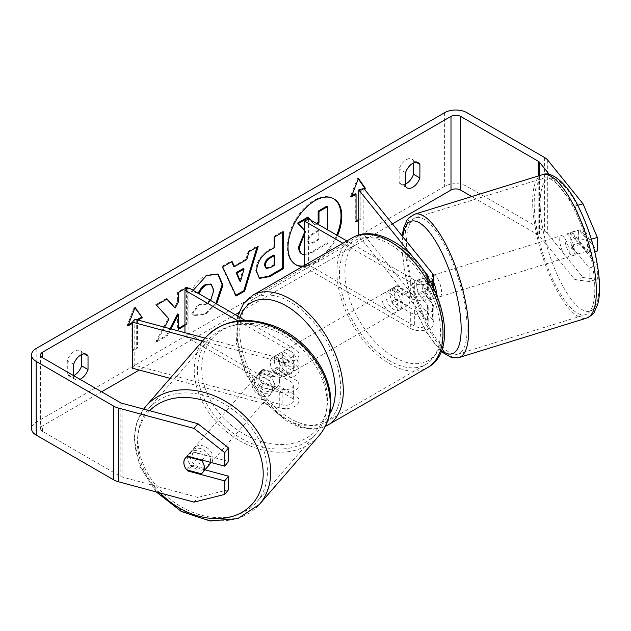 <?xml version="1.0" encoding="UTF-8"?>
<svg xmlns="http://www.w3.org/2000/svg" width="631" height="631" viewBox="0 0 631 631"><rect width="100%" height="100%" fill="white"/><g stroke="black" fill="none" stroke-linecap="round" stroke-linejoin="round"><path stroke-width="0.47" stroke-dasharray="3.15 2.37" d="M263.245 384.161A11.279 8.345 38.9 0 1 259.152 375.69A11.279 8.345 38.9 0 1 260.603 371.359A11.279 8.345 38.9 0 1 263.245 369.427L282.128 374.506A7.895 4.559 0 0 0 293.36 370.381A7.895 4.559 0 0 0 291.049 367.155L273.499 357.02A11.279 6.515 -120 0 0 272.647 357.383A11.279 6.515 -120 0 0 273.499 371.762L291.049 381.889A7.895 4.559 180 0 1 293.36 385.115A7.895 4.559 180 0 1 282.128 389.248L263.245 384.161L260.855 387.118A11.279 8.345 38.9 0 1 256.77 378.647A11.279 8.345 38.9 0 1 258.213 374.309A11.279 8.345 38.9 0 1 260.855 372.377L279.746 377.464A13.535 7.817 0 0 0 298.999 370.381A13.535 7.817 0 0 0 295.04 364.852L277.49 354.717A11.279 6.515 -120 0 0 276.63 355.079A11.279 6.515 -120 0 0 277.49 369.458L295.04 379.586A13.535 7.817 180 0 1 298.999 385.115A13.535 7.817 180 0 1 279.746 392.198L260.855 387.118M170.133 378.348L279.746 407.855A13.535 7.817 0 0 0 298.999 400.772A13.535 7.817 0 0 0 295.04 395.251L188.937 333.996L184.954 336.299L291.049 397.554A7.895 4.559 0 0 1 293.36 400.772A7.895 4.559 0 0 1 282.128 404.905L134.805 365.246L132.423 368.196M202.527 341.016L279.746 361.8A13.535 7.817 0 0 0 298.999 354.717A13.535 7.817 0 0 0 295.04 349.188L245.222 320.43M205.059 338.098L282.128 358.85A7.895 4.559 0 0 0 293.36 354.717A7.895 4.559 0 0 0 291.049 351.491L238.068 320.903M184.954 332.687L184.954 336.299M188.937 287.933L188.937 333.996M134.805 319.191L134.805 365.246M273.499 371.762L277.49 369.458M273.499 357.02L277.49 354.717M263.245 369.427L260.855 372.377M208.829 465.441A11.279 8.629 40.9 0 1 197.258 466.364A11.279 8.629 40.9 0 1 190.089 455.29A11.279 8.629 40.9 0 1 191.792 450.652A11.279 8.629 40.9 0 1 203.363 449.722A11.279 8.629 40.9 0 1 210.533 460.796A11.279 8.629 40.9 0 1 210.368 462.294M186.673 469.843L190.956 464.897A11.279 8.629 40.9 0 0 205.556 468.833L201.273 473.771M279.604 381.195A11.279 8.629 40.9 0 1 277.9 385.841A11.279 8.629 40.9 0 1 276.528 387.04L273.673 390.329A11.279 8.629 40.9 0 1 259.073 386.401L261.928 383.104A11.279 8.629 40.9 0 1 259.152 375.69A11.279 8.629 40.9 0 1 260.855 371.052A11.279 8.629 40.9 0 1 262.22 369.853L259.365 373.15A11.279 8.629 40.9 0 1 273.964 377.078L276.828 373.789A11.279 8.629 40.9 0 1 279.604 381.195M274.84 386.685A11.279 8.629 40.9 0 1 273.136 391.33A11.279 8.629 40.9 0 1 261.557 392.253A11.279 8.629 40.9 0 1 254.388 381.179A11.279 8.629 40.9 0 1 256.091 376.541A11.279 8.629 40.9 0 1 267.67 375.619A11.279 8.629 40.9 0 1 274.84 386.685M261.928 383.104L276.528 387.04M276.828 373.789L262.22 369.853M185.459 457.956A11.279 8.629 40.9 0 1 185.601 457.79A11.279 8.629 40.9 0 1 186.965 456.592L187.107 456.631M201.991 460.038L205.856 455.582A11.279 8.629 40.9 0 0 191.248 451.654L186.965 456.592M191.248 451.654L205.856 455.582M205.556 468.833L190.956 464.897M273.673 390.329L259.073 386.401M259.365 373.15L273.964 377.078M272.458 389.43A11.279 8.629 40.9 0 1 270.754 394.075A11.279 8.629 40.9 0 1 259.175 394.998A11.279 8.629 40.9 0 1 252.006 383.924A11.279 8.629 40.9 0 1 253.709 379.286A11.279 8.629 40.9 0 1 265.288 378.363A11.279 8.629 40.9 0 1 272.458 389.43M212.915 458.051A11.279 8.629 40.9 0 1 211.211 462.697A11.279 8.629 40.9 0 1 199.641 463.619A11.279 8.629 40.9 0 1 192.471 452.545A11.279 8.629 40.9 0 1 194.174 447.907A11.279 8.629 40.9 0 1 205.745 446.977A11.279 8.629 40.9 0 1 212.915 458.051M137.968 437.875A71.413 54.621 40.9 0 1 148.75 408.502A71.413 54.621 40.9 0 1 222.025 402.633A71.413 54.621 40.9 0 1 267.418 472.722A71.413 54.621 40.9 0 1 256.628 502.102A71.413 54.621 40.9 0 1 183.361 507.971A71.413 54.621 40.9 0 1 137.968 437.875M197.511 369.253A71.413 54.621 40.9 0 1 208.293 339.88A71.413 54.621 40.9 0 1 281.56 334.012A71.413 54.621 40.9 0 1 326.953 404.108A71.413 54.621 40.9 0 1 316.17 433.481A71.413 54.621 40.9 0 1 242.903 439.35A71.413 54.621 40.9 0 1 197.511 369.253M302.541 266.527A38.049 21.967 120 0 0 314.908 262.859A38.049 21.967 120 0 0 337.53 235.552M303.424 266.014A38.049 21.967 120 0 0 314.104 262.401A38.049 21.967 120 0 0 336.725 235.095M333.531 198.615A38.049 21.967 120 0 0 333.136 198.379A38.049 21.967 120 0 0 314.104 200.264A38.049 21.967 120 0 0 289.25 233.793A38.049 21.967 120 0 0 295.079 264.286A38.049 21.967 120 0 0 295.489 264.507M73.669 375.674L73.669 377.851L67.288 374.159A11.279 6.515 120 0 0 68.826 375.768A11.279 6.515 120 0 0 73.669 375.626M73.669 377.851A11.279 6.515 120 0 0 75.207 379.46A11.279 6.515 120 0 0 80.011 379.334M405.52 186.255L399.139 182.572L399.139 169.013A11.279 6.515 -60 0 1 411.964 159.115A11.279 6.515 -60 0 1 413.502 160.724L413.502 162.94M405.52 184.031A11.279 6.515 -60 0 1 400.677 184.181A11.279 6.515 -60 0 1 399.139 182.572M591.318 239.125L589.165 239.701L589.165 253.228L572.001 231.971L580.181 229.771L597.344 251.02M572.001 231.971A11.279 3.896 -105.1 0 0 571.923 231.995A11.279 3.896 -105.1 0 0 570.093 236.98A11.279 3.896 -105.1 0 0 572.001 246.713L589.165 267.962L597.344 265.761L580.181 244.512A11.279 3.896 74.9 0 1 578.272 234.779A11.279 3.896 74.9 0 1 580.11 229.787A11.279 3.896 74.9 0 1 580.181 229.771M164.596 327.205L156.906 341.726L167.396 335.676L170.891 328.901M184.954 325.541L187.226 324.224L187.226 288.927M392.411 223.887L238.739 312.613M235.205 314.648L139.27 370.042M101.591 391.796L42.561 425.878A6.767 3.904 0 0 0 40.573 428.638A6.767 3.904 0 0 0 42.561 431.399L120.182 476.216A6.767 3.904 0 0 0 122.106 476.997L197.858 497.386L194.048 502.11M138.071 320.067L137.487 320.406L137.487 348.044L132.699 350.804L132.423 323.332M360.853 191.445L360.853 219.083L360.049 218.626L360.049 190.988L360.853 191.445L364.505 189.339M360.853 219.083L358.739 220.298M198.623 293.525L192.368 291.995L193.149 290.363M216.662 303.945L206.132 314.049L194.411 315.61L192.589 314.183L199.246 304.387L200.303 305.152L206.219 304.678L210.62 300.451M589.165 267.962L589.165 281.489L597.344 279.281L583.036 277.53L547.716 233.793A15.791 9.118 0 0 0 544.569 231.198L466.948 186.382A15.791 9.118 0 0 0 444.61 186.382L36.172 422.194A15.791 9.118 0 0 0 31.55 428.638M81.644 354.535L81.644 352.319A11.279 6.515 120 0 0 80.105 350.702A11.279 6.515 120 0 0 67.288 360.609L67.288 374.159M186.871 469.89A11.279 8.345 38.9 0 1 184.457 465.875M228.532 461.435L191.721 451.52A11.279 8.345 -141.1 0 0 189.087 453.452A11.279 8.345 -141.1 0 0 191.721 466.262L205.012 469.843M228.532 489.695L197.858 497.386M597.344 265.761L597.344 279.281M589.165 239.701L574.857 206.037L549.42 174.542M574.857 206.037L577.712 205.272M583.036 277.53L574.857 279.73L539.537 235.994A6.767 3.904 0 0 0 538.188 234.882L471.791 196.549M574.857 279.73L589.165 281.489M589.165 253.228L594.749 251.722M572.001 246.713L580.181 244.512M405.52 172.697L399.139 169.013M416.176 162.27L413.502 160.724M191.721 466.262L188.448 470.316M191.721 451.52L187.912 456.245M73.669 364.292L67.288 360.609M84.325 353.865L81.644 352.319M327.039 206.053L327.039 242.974L311.919 251.706C307.076 254.427 303.606 255.098 301.5 253.709L302.367 254.206M327.039 242.974L327.836 243.432L312.716 252.163L304.607 254.837M327.836 229.96L327.836 243.432M307.849 217.127L314.293 224.589L315.09 225.054L317.212 223.824M314.293 224.589L316.415 223.366M310.87 220.164L315.09 225.054M304.607 232.208L305.246 231.506L306.043 231.963L304.607 230.37M305.246 231.506L304.607 230.796M304.607 233.612L306.043 231.963M128.377 324.744L127.115 325.47L134.293 306.966L135.097 307.431M134.293 306.966L134.924 307.865M136.982 319.775L137.487 320.406M136.69 319.949L136.69 347.578L137.487 348.044M131.903 322.709L131.903 350.347L136.69 347.578M131.903 350.347L132.699 350.804M127.115 325.47L127.912 325.935M360.049 218.626L358.739 219.383M356.065 220.929L355.269 221.386L356.065 221.844M355.269 193.749L355.269 221.386M358.29 178.904L357.659 178.013L350.481 196.517L351.735 195.791M350.481 196.517L351.278 196.975M357.659 178.013L358.455 178.47M360.049 190.988L364 188.708M233.612 266.219L245.98 259.081L246.776 259.538M245.98 259.081L248.228 251.241L249.024 251.706M248.228 251.241L257.353 245.972L258.15 246.429M257.353 245.972L257.014 247.084M235.844 295.269L235.379 295.537L236.175 295.994M235.379 295.537L221.883 266.448L222.68 266.913M221.883 266.448L231.301 261.013L232.098 261.471M231.301 261.013L231.632 261.747M239.685 281.016L243.266 268.546M265.659 267.907L269.689 267.118L273.838 264.72L274.635 265.178M273.838 264.72L273.838 254.979M259.089 278.137L255.744 270.691C256.352 261.581 260.926 254.514 269.461 249.505L273.838 246.981L274.635 247.439M273.838 246.981L273.838 236.451L274.635 236.917M273.838 236.451L282.68 231.348L283.485 231.806M282.68 231.348L282.68 232.271M166.86 299.133L166.324 298.526L155.699 304.663L168.193 318.45L156.109 341.268L156.906 341.726M168.193 318.45L168.99 318.915M155.699 304.663L156.496 305.12M166.324 298.526L167.12 298.991M186.429 287.839L186.429 286.924L177.579 292.027L177.579 301.555L174.345 307.581M177.579 301.555L178.376 302.012M177.579 292.027L178.376 292.484M186.429 286.924L187.226 287.381M184.954 324.618L186.429 323.766L186.429 289.392M186.429 323.766L187.226 324.224M177.579 313.922L177.579 328.869L178.376 328.412M177.579 328.869L178.376 329.335M156.109 341.268L166.592 335.219L169.976 328.656M166.592 335.219L167.396 335.676M197.826 293.068L191.564 291.53C194.245 284.818 198.962 279.328 205.698 275.053L217.813 274.02M215.865 303.479L205.335 313.591L193.614 315.153L192.589 314.183M191.792 313.717L198.449 303.929L199.246 304.387M198.449 303.929L199.506 304.694L205.422 304.221C210.194 300.9 212.734 296.191 213.041 290.086L210.951 284.25M191.564 291.53L192.368 291.995M308.378 241.326L309.332 243.826L313.173 243.038L318.97 239.693L318.97 230.828L313.126 234.204C310.034 236.104 308.449 238.479 308.378 241.326L307.573 240.971L308.535 243.361L312.369 242.58L318.174 239.228L318.174 230.37L312.329 233.746C309.237 235.639 307.652 238.013 307.573 240.861M318.174 230.37L318.97 230.828M318.174 239.228L318.97 239.693M418.629 279.714L427.439 290.615A7.895 4.559 180 0 1 428.181 292.539A7.895 4.559 180 0 1 423.298 296.751A7.895 4.559 180 0 1 414.693 295.765L397.144 285.638A11.279 6.515 -120 0 0 396.292 285.993A11.279 6.515 -120 0 0 397.144 300.372L414.693 310.507A7.895 4.559 0 0 0 423.298 311.493A7.895 4.559 0 0 0 428.181 307.281A7.895 4.559 0 0 0 427.439 305.357L418.629 294.448A11.279 3.896 74.9 0 1 416.72 284.723A11.279 3.896 74.9 0 1 418.558 279.73A11.279 3.896 74.9 0 1 418.629 279.714L423.74 278.334L432.55 289.243A13.535 7.817 180 0 1 433.82 292.539A13.535 7.817 180 0 1 425.46 299.764A13.535 7.817 180 0 1 410.71 298.069L393.16 287.933A11.279 6.515 -120 0 0 392.301 288.296A11.279 6.515 -120 0 0 393.16 302.675L410.71 312.81A13.535 7.817 0 0 0 425.46 314.498A13.535 7.817 0 0 0 433.82 307.281A13.535 7.817 0 0 0 432.55 303.976L423.74 293.076A11.279 3.896 74.9 0 1 421.839 283.343A11.279 3.896 74.9 0 1 423.669 278.35A11.279 3.896 74.9 0 1 423.74 278.334M432.55 319.633A13.535 7.817 180 0 1 433.82 322.938A13.535 7.817 180 0 1 425.46 330.163A13.535 7.817 180 0 1 410.71 328.467L304.607 267.213L308.598 264.91L414.693 326.164A7.895 4.559 180 0 0 423.298 327.15A7.895 4.559 180 0 0 428.181 322.938A7.895 4.559 180 0 0 427.439 321.013L358.739 235.962L363.85 234.582L432.55 319.633L432.55 303.976M428.118 277.427A7.895 4.559 180 0 1 422.865 281.189A7.895 4.559 180 0 1 414.693 280.109L346.853 240.939M430.697 281.876A13.535 7.817 180 0 1 410.71 282.412L342.862 243.243M415.861 260.627L421.476 267.576M308.598 218.854L308.598 264.91M304.607 265.328L304.607 267.213M363.85 188.527L363.85 234.582M358.739 235.008L358.739 235.962M397.144 300.372L393.16 302.675M397.144 285.638L393.16 287.933M418.629 294.448L423.74 293.076M393.957 291.159A11.279 6.515 60 0 1 401.324 301.105A11.279 6.515 60 0 1 399.597 310.144A11.279 6.515 60 0 1 393.957 309.584A11.279 6.515 60 0 1 386.582 299.638A11.279 6.515 60 0 1 388.317 290.599A11.279 6.515 60 0 1 393.957 291.159M407.626 305.507L402.846 308.267A11.279 6.515 60 0 1 402.783 308.299A11.279 6.515 60 0 1 397.144 307.739A11.279 6.515 60 0 1 391.449 301.689L396.236 298.928A11.279 6.515 60 0 1 396.236 286.032L407.626 292.61A11.279 6.515 60 0 1 407.626 305.507L396.236 298.928M407.626 292.61L402.846 295.371A11.279 6.515 60 0 0 397.144 289.321A11.279 6.515 60 0 0 391.504 288.761A11.279 6.515 60 0 0 391.449 288.793L396.236 286.032M283.982 363.992A11.279 6.515 60 0 1 283.982 376.888L288.769 374.128A11.279 6.515 60 0 1 288.714 374.159A11.279 6.515 60 0 1 283.074 373.599A11.279 6.515 60 0 1 277.372 367.55L272.592 370.31A11.279 6.515 60 0 1 272.592 357.414L283.982 363.992L288.769 361.232A11.279 6.515 60 0 0 283.074 355.182A11.279 6.515 60 0 0 277.427 354.622L280.621 352.776A11.279 6.515 60 0 1 286.261 353.336A11.279 6.515 60 0 1 293.636 363.275A11.279 6.515 60 0 1 291.901 372.322A11.279 6.515 60 0 1 286.261 371.762A11.279 6.515 60 0 1 278.894 361.815A11.279 6.515 60 0 1 280.621 352.776M283.982 376.888L272.592 370.31M277.427 354.622A11.279 6.515 60 0 0 277.372 354.654L272.592 357.414M391.449 288.793L402.846 295.371M402.846 308.267L391.449 301.689M288.769 374.128L277.372 367.55M277.372 354.654L288.769 361.232M290.252 351.033A11.279 6.515 60 0 1 297.619 360.971A11.279 6.515 60 0 1 295.892 370.018A11.279 6.515 60 0 1 290.252 369.458A11.279 6.515 60 0 1 282.877 359.512A11.279 6.515 60 0 1 284.613 350.473A11.279 6.515 60 0 1 290.252 351.033M389.966 293.462A11.279 6.515 60 0 1 397.333 303.408A11.279 6.515 60 0 1 395.605 312.448A11.279 6.515 60 0 1 389.966 311.888A11.279 6.515 60 0 1 382.599 301.941A11.279 6.515 60 0 1 384.326 292.902A11.279 6.515 60 0 1 389.966 293.462M389.966 360.979A71.413 41.228 60 0 1 343.311 298.053A71.413 41.228 60 0 1 354.259 240.829A71.413 41.228 60 0 1 389.966 244.371A71.413 41.228 60 0 1 436.62 307.297A71.413 41.228 60 0 1 425.673 364.521A71.413 41.228 60 0 1 389.966 360.979M290.252 418.55A71.413 41.228 60 0 1 243.598 355.624A71.413 41.228 60 0 1 254.545 298.4A71.413 41.228 60 0 1 290.252 301.933A71.413 41.228 60 0 1 336.907 364.868A71.413 41.228 60 0 1 325.959 422.092A71.413 41.228 60 0 1 290.252 418.55M564.832 238.936A11.279 3.605 72.8 0 1 566.267 234.062A11.279 3.605 72.8 0 1 571.26 239.212A11.279 3.605 72.8 0 1 574.368 250.744A11.279 3.605 72.8 0 1 572.932 255.618A11.279 3.605 72.8 0 1 567.947 250.468A11.279 3.605 72.8 0 1 564.832 238.936M585.97 238.589A11.279 3.605 72.8 0 1 587.65 246.634A11.279 3.605 72.8 0 1 586.601 251.304L579.794 242.872A11.279 3.605 72.8 0 1 578.114 234.827A11.279 3.605 72.8 0 1 579.155 230.157L585.97 238.589L576.773 241.436A11.279 3.605 72.8 0 0 570.353 232.8A11.279 3.605 72.8 0 0 569.967 233.005L579.155 230.157M424.576 288.485A11.279 3.605 72.8 0 1 426.256 296.523A11.279 3.605 72.8 0 1 425.215 301.192L431.344 299.299A11.279 3.605 72.8 0 1 430.949 299.504A11.279 3.605 72.8 0 1 424.529 290.867L418.4 292.76A11.279 3.605 72.8 0 1 416.72 284.723A11.279 3.605 72.8 0 1 417.769 280.054L423.898 278.153A11.279 3.605 72.8 0 1 424.284 277.948A11.279 3.605 72.8 0 1 430.705 286.584L424.576 288.485L417.769 280.054M436.486 293.809A11.279 3.605 72.8 0 1 435.035 298.242A11.279 3.605 72.8 0 1 430.05 293.092A11.279 3.605 72.8 0 1 426.935 281.56A11.279 3.605 72.8 0 1 428.37 276.686A11.279 3.605 72.8 0 1 433.82 282.822M418.4 292.76L425.215 301.192M579.794 242.872L570.598 245.711A11.279 3.605 72.8 0 0 577.018 254.356A11.279 3.605 72.8 0 0 577.412 254.143L586.601 251.304M569.967 233.005L576.773 241.436M577.412 254.143L570.598 245.711M431.344 299.299L424.529 290.867M423.898 278.153L430.705 286.584M432.046 279.983A11.279 3.605 72.8 0 1 433.481 275.108A11.279 3.605 72.8 0 1 438.474 280.259A11.279 3.605 72.8 0 1 441.582 291.79A11.279 3.605 72.8 0 1 440.146 296.665A11.279 3.605 72.8 0 1 435.153 291.514A11.279 3.605 72.8 0 1 432.046 279.983M559.729 240.514A11.279 3.605 72.8 0 1 561.164 235.639A11.279 3.605 72.8 0 1 566.149 240.79A11.279 3.605 72.8 0 1 569.265 252.321A11.279 3.605 72.8 0 1 567.829 257.196A11.279 3.605 72.8 0 1 562.836 252.045A11.279 3.605 72.8 0 1 559.729 240.514M594.678 283.784A71.413 22.795 72.8 0 1 585.584 314.64A71.413 22.795 72.8 0 1 554.002 282.033A71.413 22.795 72.8 0 1 534.315 209.05A71.413 22.795 72.8 0 1 543.401 178.187A71.413 22.795 72.8 0 1 574.983 210.793A71.413 22.795 72.8 0 1 594.678 283.784M466.995 323.253A71.413 22.795 72.8 0 1 457.901 354.109A71.413 22.795 72.8 0 1 426.319 321.51A71.413 22.795 72.8 0 1 406.632 248.519A71.413 22.795 72.8 0 1 415.719 217.663A71.413 22.795 72.8 0 1 447.308 250.262A71.413 22.795 72.8 0 1 466.995 323.253M279.746 392.198L279.746 407.855M295.04 379.586L295.04 395.251M282.128 389.248L282.128 404.905M291.049 381.889L291.049 397.554M291.049 351.491L291.049 367.155M295.04 349.188L295.04 364.852M279.746 361.8L279.746 377.464M282.128 358.85L282.128 374.506M146.029 406.135A75.026 57.382 -139.1 0 0 134.703 436.991A75.026 57.382 -139.1 0 0 182.383 510.629A75.026 57.382 -139.1 0 0 259.357 504.469M160.061 492.961A69.378 53.067 40.9 0 1 137.432 441.116A69.378 53.067 40.9 0 1 149.626 410.71M318.9 435.847A75.026 57.382 40.9 0 1 241.925 442.015A75.026 57.382 40.9 0 1 194.238 368.378A75.026 57.382 40.9 0 1 205.564 337.514M201.731 367.005A69.378 53.067 -139.1 0 0 263.316 442.134A69.378 53.067 -139.1 0 0 327.497 400.866A69.378 53.067 -139.1 0 0 265.911 325.738A69.378 53.067 -139.1 0 0 201.731 367.005M42.561 431.399L42.561 425.878M36.172 348.501L36.172 422.194M444.61 112.697L444.61 186.382M122.106 403.304L122.106 476.997M120.182 402.523L120.182 476.216M538.188 176.025L538.188 234.882M539.537 175.607L539.537 235.994M547.716 160.1L547.716 233.793M544.569 157.505L544.569 231.198M466.948 112.697L466.948 186.382M311.919 251.706L312.716 252.163M269.689 267.118L270.486 267.576M255.744 270.691L256.541 271.156M269.461 249.505L270.257 249.971M255.744 270.802L256.541 271.259M205.698 275.053L206.495 275.518M205.335 313.591L206.132 314.049M205.422 304.221L206.219 304.678M213.041 290.086L213.838 290.544M213.041 289.976L213.838 290.441M307.573 240.971L308.378 241.428M312.329 233.746L313.126 234.204M312.369 242.58L313.173 243.038M410.71 312.81L410.71 328.467M414.693 310.507L414.693 326.164M427.439 305.357L427.439 321.013M414.693 280.109L414.693 295.765M410.71 282.412L410.71 298.069M432.55 273.578L432.55 289.243M427.439 276.315L427.439 290.615M352.453 237.706A75.026 43.318 -120 0 0 340.953 297.824A75.026 43.318 -120 0 0 389.966 363.929A75.026 43.318 -120 0 0 427.479 367.644M393.957 243.724A69.378 40.061 60 0 1 443.017 328.696A69.378 40.061 60 0 1 393.957 357.02A69.378 40.061 60 0 1 344.897 272.048A69.378 40.061 60 0 1 393.957 243.724M327.765 425.215A75.026 43.318 60 0 1 290.252 421.5A75.026 43.318 60 0 1 241.239 355.387A75.026 43.318 60 0 1 252.739 295.276M239.867 317.338A69.378 40.061 -120 0 0 286.261 419.197A69.378 40.061 -120 0 0 329.54 414.212M542.337 174.74A75.026 23.946 -107.2 0 0 532.785 207.157A75.026 23.946 -107.2 0 0 553.474 283.84A75.026 23.946 -107.2 0 0 586.649 318.095M540.278 208.53A69.378 22.148 72.8 0 1 566.819 188.992A69.378 22.148 72.8 0 1 598.922 281.142A69.378 22.148 72.8 0 1 572.388 300.679A69.378 22.148 72.8 0 1 540.278 208.53M458.974 357.564A75.026 23.946 72.8 0 1 425.791 323.309A75.026 23.946 72.8 0 1 405.11 246.634A75.026 23.946 72.8 0 1 414.654 214.209M402.807 236.751A69.378 22.148 -107.2 0 0 402.381 251.162A69.378 22.148 -107.2 0 0 441.448 350.394M298.999 385.115L298.999 400.772M293.36 385.115L293.36 400.772M298.999 354.717L298.999 370.381M293.36 354.717L293.36 370.381M272.647 357.383L276.63 355.079M260.603 371.359L258.213 374.309M156.322 491.959L139.696 466.128L134.174 438.245L136.753 422.667L143.655 409.109M277.9 385.841L273.136 391.33M260.855 371.052L256.091 376.541M191.792 450.652L185.601 457.79M270.754 394.075L211.211 462.697M208.293 339.88L148.75 408.502M316.17 433.481L256.628 502.102M253.709 379.286L194.174 447.907M333.136 198.379L333.933 198.836M75.207 379.46L68.826 375.768M407.058 187.864L400.677 184.181M571.923 231.995L580.11 229.787M40.573 354.945L40.573 428.638M418.345 162.798L411.964 159.115M189.087 453.452L185.269 458.177M86.486 354.393L80.105 350.702M295.079 264.286L295.884 264.744M259.475 278.389L258.678 277.932M218.216 274.24L217.419 273.775M194.411 315.61L193.614 315.153M200.303 305.152L199.506 304.694M308.535 243.361L309.332 243.826M418.558 279.73L423.669 278.35M433.82 307.281L433.82 322.938M428.181 307.281L428.181 322.938M433.82 287.894L433.82 292.539M428.181 276.883L428.181 292.539M396.292 285.993L392.301 288.296M325.178 426.54L313.473 429.198L300.608 427.502L287.428 421.784L264.144 402.057L245.964 374.12L236.428 343.509L237.611 316.036M399.597 310.144L402.783 308.299M288.714 374.159L291.901 372.322M388.317 290.599L391.504 288.761M295.892 370.018L395.605 312.448M254.545 298.4L354.259 240.829M325.959 422.092L425.673 364.521M284.613 350.473L384.326 292.902M402.144 235.931L401.86 249.86L405.496 275.96L410.284 294.156L418.59 316.557L426.761 332.797L441.006 351.506M566.267 234.062L570.353 232.8M424.284 277.948L428.37 276.686M430.949 299.504L435.035 298.242M572.932 255.618L577.018 254.356M433.481 275.108L561.164 235.639M457.901 354.109L585.584 314.64M415.719 217.663L543.401 178.187M440.146 296.665L567.829 257.196"/><path stroke-width="0.95" d="M202.527 341.016L132.423 322.141L134.805 319.191L205.059 338.098M238.068 320.903L184.954 290.236L184.954 332.687M245.222 320.43L188.937 287.933L184.954 290.236M132.423 322.141L132.423 368.196L170.133 378.348M210.368 462.294A11.279 8.629 40.9 0 1 208.829 465.441L202.638 472.572A11.279 8.629 40.9 0 1 201.273 473.771L186.673 469.843A11.279 8.629 40.9 0 1 183.897 462.428A11.279 8.629 40.9 0 1 185.459 457.956M187.107 456.631L201.565 460.52A11.279 8.629 40.9 0 1 204.341 467.934A11.279 8.629 40.9 0 1 202.638 472.572M201.565 460.52L201.991 460.038M337.53 235.552A38.049 21.967 120 0 0 333.933 198.836A38.049 21.967 120 0 0 314.908 200.721A38.049 21.967 120 0 0 290.047 234.251A38.049 21.967 120 0 0 295.884 264.744A38.049 21.967 120 0 0 302.541 266.527M336.725 235.095A38.049 21.967 120 0 0 333.531 198.615M73.669 375.626A11.279 6.515 120 0 0 74.466 375.216A11.279 6.515 120 0 0 81.644 365.87L81.644 354.535M80.011 379.334A11.279 6.515 120 0 0 80.847 378.9A11.279 6.515 120 0 0 88.024 369.553L88.024 356.002A11.279 6.515 120 0 0 86.486 354.393A11.279 6.515 120 0 0 73.669 364.292L73.669 375.674M413.502 162.94L413.502 174.282A11.279 6.515 -60 0 1 406.317 183.621A11.279 6.515 -60 0 1 405.52 184.031M412.706 187.304A11.279 6.515 -60 0 1 407.058 187.864A11.279 6.515 -60 0 1 405.52 186.255L405.52 172.697A11.279 6.515 -60 0 1 418.345 162.798A11.279 6.515 -60 0 1 419.883 164.407L419.883 177.966A11.279 6.515 -60 0 1 412.706 187.304M187.226 288.927L187.226 287.381L178.376 292.484L178.376 302.012L175.142 308.038L167.12 298.991L156.496 305.12L168.99 318.915L164.596 327.205M170.891 328.901L178.376 314.388L178.376 329.335L184.954 325.541M234.409 266.676L246.776 259.538L249.024 251.706L258.15 246.429L244.647 291.104L236.175 295.994L222.68 266.913L232.098 261.471L234.409 266.676L233.612 266.219L231.632 261.747M471.791 196.549L460.567 190.065A6.767 3.904 0 0 0 450.991 190.065L392.411 223.887M238.739 312.613L235.205 314.648M139.27 370.042L101.591 391.796M549.42 174.542L539.537 162.301A6.767 3.904 0 0 0 538.188 161.189L460.567 116.38A6.767 3.904 0 0 0 450.991 116.38L42.561 352.185A6.767 3.904 0 0 0 40.573 354.945A6.767 3.904 0 0 0 42.561 357.714L120.182 402.523A6.767 3.904 0 0 0 122.106 403.304L197.858 423.701L228.532 447.907L228.532 461.435L224.723 466.159L187.912 456.245A11.279 8.345 38.9 0 0 185.269 458.177A11.279 8.345 38.9 0 0 184.457 465.875M132.423 323.332L127.912 325.935L135.097 307.431L142.275 317.645L138.071 320.067M364.505 189.339L365.633 188.685L358.455 178.47L351.278 196.975L356.065 194.214L356.065 221.844L358.739 220.298M256.541 271.259L256.541 271.156C257.148 262.039 261.723 254.979 270.257 249.971L274.635 247.439L274.635 236.917L283.485 231.806L283.485 268.656L269.808 276.552L259.475 278.389L256.541 271.259M193.149 290.363L206.495 275.518L218.216 274.24L222.956 285.173L216.662 303.945M210.62 300.451L213.838 290.441L211.369 284.455L206.219 284.991C203.119 286.931 200.713 289.81 199.017 293.628L198.623 293.525M577.712 205.272L583.036 203.837L547.716 160.1A15.791 9.118 0 0 0 544.569 157.505L466.948 112.697A15.791 9.118 0 0 0 444.61 112.697L36.172 348.501A15.791 9.118 0 0 0 31.55 354.945A15.791 9.118 0 0 0 36.172 361.397L113.793 406.206A15.791 9.118 0 0 0 118.289 408.028L194.048 428.417L197.858 423.701M205.012 469.843L228.532 476.168L224.723 480.893L187.912 470.986A11.279 8.345 38.9 0 1 186.871 469.89M228.532 447.907L224.723 452.632L224.723 466.159M224.723 452.632L194.048 428.417M31.55 354.945L31.55 428.638A15.791 9.118 0 0 0 36.172 435.09L113.793 479.899A15.791 9.118 0 0 0 118.289 481.713L194.048 502.11L224.723 494.412L228.532 489.695L228.532 476.168M224.723 480.893L224.723 494.412M594.749 251.722L597.344 251.02L597.344 237.501L591.318 239.125M583.036 203.837L597.344 237.501M419.883 164.407L416.176 162.27M419.883 177.966L413.502 174.282M188.448 470.316L187.912 470.986M88.024 356.002L84.325 353.865M88.024 369.553L81.644 365.87M304.607 254.837L302.296 254.167C300.419 253.157 299.473 250.83 299.465 247.202L304.607 233.612M302.131 254.072L301.5 253.709C299.622 252.692 298.676 250.373 298.668 246.745L304.607 232.208M301.5 253.709L302.296 254.167M316.415 223.366L318.174 222.349L318.174 211.164L327.039 206.053L327.836 206.511L327.836 229.96M318.174 211.164L318.97 211.63L327.836 206.511M318.174 222.349L318.97 222.806L318.97 211.63M317.212 223.824L318.97 222.806M304.607 230.796L297.619 223.035L307.849 217.127L310.87 220.164M308.646 217.585L298.416 223.492L297.619 223.035M304.607 230.37L298.416 223.492M295.489 264.507A38.049 21.967 120 0 0 303.424 266.014M134.924 307.865L142.275 317.645M141.478 317.18L136.982 319.775M128.377 324.744L131.903 322.709L132.423 323.009M358.739 219.383L356.065 220.929M351.735 195.791L355.269 193.749L356.065 194.214M364 188.708L364.836 188.227L358.29 178.904M364.836 188.227L365.633 188.685M244.063 269.003L236.948 273.113L240.482 281.481L244.063 269.003L243.266 268.546L236.152 272.647L236.948 273.113M236.152 272.647L239.685 281.016L240.482 281.481M257.014 247.084L243.85 290.646L244.647 291.104M243.85 290.646L235.844 295.269M265.383 265.683L266.456 268.372L270.486 267.576L274.635 265.178L274.635 255.445L270.447 257.866C267.181 259.893 265.501 262.464 265.383 265.572L264.586 265.217L265.659 267.907L266.456 268.372M264.586 265.217L264.586 265.115C264.697 262.007 266.385 259.436 269.642 257.401L273.838 254.979L274.635 255.445M282.68 232.271L282.68 268.191L283.485 268.656M282.68 268.191L269.011 276.086L259.089 278.137M175.142 308.038L166.86 299.133M186.429 289.392L186.429 287.839M178.376 328.412L184.954 324.618M169.976 328.656L177.579 313.922L178.376 314.388M217.813 274.02L222.151 284.715L215.865 303.479M210.951 284.25L205.422 284.534C202.314 286.474 199.917 289.353 198.221 293.163L199.017 293.628M198.221 293.163L197.826 293.068M421.476 267.576L427.439 274.958A7.895 4.559 180 0 1 428.181 276.883A7.895 4.559 180 0 1 428.118 277.427M415.861 260.627L358.739 189.899L363.85 188.527L432.55 273.578A13.535 7.817 180 0 1 433.82 276.883A13.535 7.817 180 0 1 430.697 281.876M346.853 240.939L308.598 218.854L304.607 221.158L304.607 265.328M342.862 243.243L304.607 221.158M358.739 189.899L358.739 235.008M433.82 282.822A11.279 3.605 72.8 0 1 436.471 293.368A11.279 3.605 72.8 0 1 436.486 293.809M146.029 406.135L205.564 337.514A75.026 57.382 40.9 0 1 282.538 331.346A75.026 57.382 40.9 0 1 330.226 404.984A75.026 57.382 40.9 0 1 318.9 435.847L259.357 504.469A75.026 57.382 -139.1 0 0 270.683 473.605A75.026 57.382 -139.1 0 0 223.003 399.967A75.026 57.382 -139.1 0 0 146.029 406.135L143.655 409.109M149.626 410.71A69.378 53.067 40.9 0 1 220.519 407.665A69.378 53.067 40.9 0 1 263.19 474.977A69.378 53.067 40.9 0 1 226.411 517.83A69.378 53.067 40.9 0 1 160.061 492.961M450.991 116.38L450.991 190.065M42.561 352.185L42.561 357.714M118.289 408.028L118.289 481.713M460.567 116.38L460.567 190.065M538.188 161.189L538.188 176.025M539.537 162.301L539.537 175.607M36.172 361.397L36.172 435.09M113.793 406.206L113.793 479.899M298.668 246.642L299.465 247.1M298.668 246.745L299.465 247.202M269.642 257.401L270.447 257.866M264.586 265.115L265.383 265.572M269.011 276.086L269.808 276.552M222.151 284.613L222.956 285.07M222.151 284.715L222.956 285.173M205.422 284.534L206.219 284.991M427.439 274.958L427.439 276.315M427.479 367.644A75.026 43.318 -120 0 0 438.979 307.534A75.026 43.318 -120 0 0 389.966 241.421A75.026 43.318 -120 0 0 352.453 237.706C356.783 235.237 361.539 233.904 366.745 233.722C375.216 233.517 383.893 235.986 392.79 241.137C437.354 264.799 463.935 348.714 427.479 367.644L325.178 426.54M352.453 237.706L252.739 295.276A75.026 43.318 60 0 1 290.252 298.991A75.026 43.318 60 0 1 339.265 365.097A75.026 43.318 60 0 1 327.765 425.215M329.54 414.212A69.378 40.061 -120 0 0 286.261 305.901A69.378 40.061 -120 0 0 239.867 317.338M596.2 285.669A75.026 23.946 -107.2 0 0 575.519 208.995A75.026 23.946 -107.2 0 0 542.337 174.74C550.887 170.488 567.45 182.769 579.345 208.498C591.042 233.162 597.738 257.811 599.45 282.436C599.907 291.159 599.3 298.526 597.644 304.56L594.268 312.164C594.15 313.481 591.61 315.453 586.649 318.095A75.026 23.946 -107.2 0 0 596.2 285.669M402.144 235.931L403.674 227.704L407.027 220.148L408.675 218.058L414.654 214.209A75.026 23.946 72.8 0 1 447.836 248.464A75.026 23.946 72.8 0 1 468.517 325.139A75.026 23.946 72.8 0 1 458.974 357.564L586.649 318.095M441.448 350.394A69.378 22.148 -107.2 0 0 461.024 323.766A69.378 22.148 -107.2 0 0 433.174 237.43A69.378 22.148 -107.2 0 0 402.807 236.751M259.357 504.469L237.832 518.619L210.131 520.977L181.302 511.473L156.322 491.959M318.9 435.847C326.464 426.95 330.415 416.247 330.754 403.737C332.001 373.166 306.69 338.666 274.588 326.259C246.248 315.8 223.24 319.554 205.564 337.514M211.369 284.455L210.573 283.997M433.82 276.883L433.82 287.894M252.739 295.276L243.385 303.811L237.611 316.036M414.654 214.209L542.337 174.74M441.006 351.506L451.859 357.753L458.974 357.564"/></g></svg>
